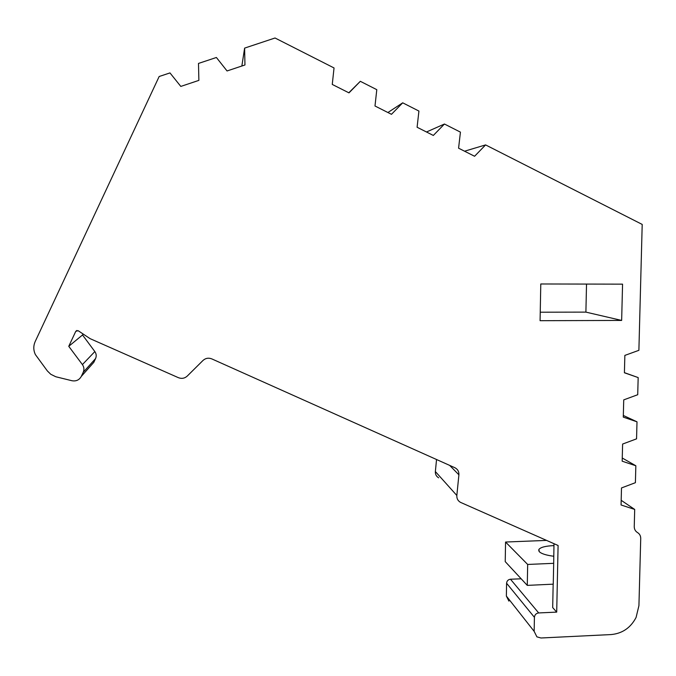 <?xml version="1.0" encoding="UTF-8"?>
<svg xmlns="http://www.w3.org/2000/svg" width="676" height="676" viewBox="0 0 676 676"><rect width="100%" height="100%" fill="white"/><g stroke="black" fill="none" stroke-linecap="round" stroke-linejoin="round"><path stroke-width="1.01" d="M621.185 500.308L634.696 509.434L634.249 526.604C634.265 529.24 635.347 531.226 637.493 532.553C639.631 533.871 640.713 535.848 640.73 538.485L638.93 605.637L636.082 617.442C630.657 627.818 622.326 633.522 611.079 634.57L540.969 637.992L536.896 636.851L534.15 631.342L506.366 596.055L506.586 583.236L534.42 617.332C534.716 614.771 536.136 613.301 538.679 612.938L510.481 579.231C508.158 579.56 506.856 580.895 506.586 583.236M553.737 556.247C546.419 555.309 541.637 553.83 539.389 551.793L538.831 549.537C540.496 547.273 545.54 545.963 553.957 545.608M387.906 112.52L402.702 102.82L391.472 114.32L374.994 105.997L376.794 89.671L360.325 81.306L348.993 92.874L332.262 84.432L334.037 67.955L275.031 38L244.619 48.106L241.856 66.011M464.556 151.204L485.588 144.909L474.586 156.266L458.582 148.188L460.432 132.133L444.445 124.021L433.333 135.445L417.092 127.249L418.926 111.058L402.702 102.82M634.696 509.434L621.067 504.98L621.497 487.945L635.398 482.689L635.846 465.764L622.173 461.193L622.613 444.056L636.555 438.851L637.003 421.816L623.289 417.126L623.728 399.879L637.713 394.725L638.169 377.58L624.413 372.772L624.852 355.407L638.888 350.32L642.2 224.424L485.588 144.909M623.331 415.47L637.003 421.816M635.846 465.764L622.258 458.024M444.445 124.021L426.488 131.989M244.619 48.106L244.949 64.981L227.051 70.963L216.396 57.485L198.49 63.434L198.879 80.376L180.805 86.418L169.972 72.915L159.164 76.506L35.22 341.49C33.285 345.858 33.344 350.219 35.372 354.57L47.371 370.955L50.768 374.276L55.795 376.752L71.952 380.732C76.151 381.45 79.261 380.013 81.289 376.422L83.216 372.307L95.569 358.567L93.829 362.302L81.289 376.422M348.791 92.781L360.325 81.306M624.421 372.653L638.169 377.58M95.569 358.567C96.617 356.117 96.372 353.785 94.843 351.571L82.404 364.592C84.094 367.034 84.365 369.603 83.216 372.307M83.013 333.936L82.523 334.975L94.843 351.571M82.523 334.975L68.758 346.315L75.771 331.333L78.154 330.708L90.119 338.659L178.422 377.69C181.709 378.94 184.658 378.399 187.26 376.067L202.977 360.477C205.572 358.153 208.504 357.621 211.765 358.88L454.897 467.733C457.72 469.203 459.055 471.561 458.903 474.814L456.832 495.474L435.361 471.544L436.544 459.511M82.404 364.592L68.758 346.315M527.28 585.382L505.225 561.621L505.555 542.034L527.669 564.452L553.686 563.319L553.255 584.165L527.28 585.382L527.669 564.452M546.563 540.403L505.555 542.034M553.686 563.319L553.99 543.69M534.42 617.332L534.15 631.342M538.679 612.938L556.703 612.118L552.689 607.58L553.162 584.174M510.481 579.231L521.171 578.8M508.901 601.116L506.366 596.055M438.682 477.822C436.316 476.436 435.209 474.341 435.361 471.544M556.703 612.118L558.089 545.498L460.457 502.336C457.872 500.823 456.663 498.533 456.832 495.474M540.242 312.211L585.898 312.118L586.523 284.072M621.65 320.432L622.562 284.148L540.783 283.979L540.082 320.694L621.65 320.432L585.898 312.118M76.929 330.454L75.771 331.333M458.903 474.814L449.658 465.384M538.806 550.999L538.831 549.537"/></g></svg>
